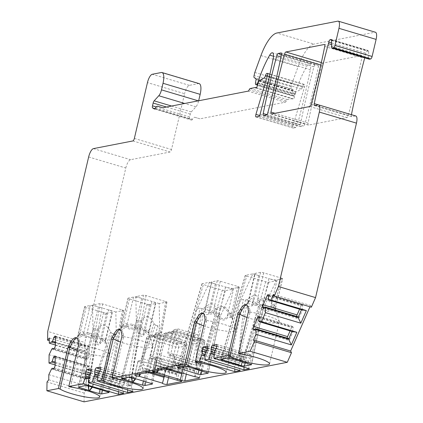 <?xml version="1.0" encoding="UTF-8"?>
<svg xmlns="http://www.w3.org/2000/svg" width="423" height="423" viewBox="0 0 423 423"><rect width="100%" height="100%" fill="white"/><g stroke="black" fill="none" stroke-linecap="round" stroke-linejoin="round"><path stroke-width="0.32" stroke-dasharray="2.12 1.59" d="M246.725 276.119L265.66 281.766L268.748 282.241L276.193 280.793L262.979 309.208L263.466 307.436L263.233 305.982L262.535 305.284L260.341 304.613L259.452 302.968C258.902 294.35 254.9 293.155 247.439 299.389L245.425 300.166L243.415 299.569C241.993 299.373 240.745 300.272 239.672 302.26L252.885 273.845L245.266 275.389L246.725 276.119L222.567 358.926M199.006 370.109L222.318 290.199L203.378 284.557L179.22 367.36M232.153 317.52L231.138 314.855C228.156 309.652 225.66 306.992 223.661 306.876C222.033 305.834 218.696 306.754 213.657 309.647C211.749 311.904 210.665 312.01 210.4 309.959C209.522 306.056 207.836 306.003 205.335 309.8L211.897 281.818A6.456 1.058 -166.8 0 0 211.437 282.083A6.456 1.058 -166.8 0 0 214.324 283.696L209.565 282.273L202.094 283.727L203.378 284.557M222.318 290.199L225.401 290.675L232.872 289.226L219.622 317.715L220.108 315.944L219.875 314.49L219.177 313.787L216.978 313.12L216.09 311.471C215.534 302.863 211.537 301.668 204.082 307.891L202.067 308.674L200.053 308.071C198.636 307.881 197.388 308.774 196.314 310.762L209.565 282.273M100.092 389.477L114.469 334.17L116.341 337.237L115.839 311.994L123.585 310.429L102.704 303.968L100.129 303.571L92.531 305.046L93.034 330.289L93.123 329.464L94.805 328.306L79.614 386.738M143.434 381.044L157.795 325.805L159.667 328.872L159.164 303.566L166.932 301.996L146.046 295.534L143.476 295.138L135.857 296.618L136.359 321.924L136.449 321.099L138.131 319.941L122.956 378.305M140.616 298.035A6.456 1.058 -166.8 0 0 133.52 297.073L128.18 298.109A2.422 0.397 -166.8 0 0 128.005 298.21A2.422 0.397 -166.8 0 0 129.475 298.934L146.955 304.148A2.422 0.397 -166.8 0 0 147.865 304.386C148.061 306.479 148.621 306.569 149.541 304.645A2.422 0.397 -166.8 0 0 150.028 304.629L155.373 303.587A6.456 1.058 -166.8 0 0 155.833 303.323A6.456 1.058 -166.8 0 0 152.946 301.71L135.857 296.618M149.541 304.645L147.865 304.386M159.164 303.566L152.946 301.71M174.382 329.575L177.946 328.883L197.61 334.746L194.051 335.439L174.382 329.575L170.517 332.991L175.794 331.965L199.661 339.082L194.384 340.108L170.517 332.991M105.496 341.604L101.843 338.537L97.137 335.344L91.643 335.497C87.334 337.321 84.653 336.65 83.617 333.483C82.739 330.331 80.862 331.077 77.991 335.725L84.833 306.548L90.178 305.506A6.456 1.058 13.2 0 1 97.597 306.559L92.531 305.046M84.833 306.548A2.422 0.397 -166.8 0 0 84.663 306.643A2.422 0.397 -166.8 0 0 86.128 307.373L103.609 312.581A2.422 0.397 -166.8 0 0 104.518 312.819C104.719 314.913 105.279 315.003 106.199 313.078L104.518 312.819M106.199 313.078A2.422 0.397 -166.8 0 0 106.686 313.062L112.026 312.021A6.456 1.058 13.2 0 0 112.492 311.756L105.517 341.472M115.839 311.994L109.319 310.054A6.456 1.058 13.2 0 1 112.492 311.756M179.801 338.21L160.132 332.346L156.573 333.038L176.238 338.902L179.801 338.21L181.848 342.545L157.98 335.428L152.703 336.454L176.571 343.571L181.848 342.545M276.193 280.793L269.673 278.847A6.456 1.058 13.2 0 0 277.091 279.899L282.437 278.863A2.422 0.397 -166.8 0 0 282.606 278.762A2.422 0.397 -166.8 0 0 282.612 278.752C282.146 280.586 281.914 280.433 281.914 278.302L282.612 278.752L275.59 308.039A2.422 1.972 166.4 0 0 275.421 309.261A2.422 1.972 166.4 0 0 275.473 309.435C275.796 311.249 275.087 310.498 273.348 307.193C271.894 303.603 269.726 301.065 266.85 299.584C263.751 299.283 260.848 300.309 258.141 302.656C255.206 304.581 253.351 304.565 252.563 302.604L249.591 300.705L248.264 302.334C245.922 306.056 247.228 307.177 252.171 305.697L257.057 305.332L261.06 308.346C264.819 312.423 268.14 312.682 271.027 309.118L275.246 308.616L275.473 309.435M281.914 278.302A2.422 0.397 -166.8 0 0 281.142 278.038L263.661 272.824A2.422 0.397 -166.8 0 0 260.584 272.349L255.243 273.385A6.456 1.058 13.2 0 0 254.783 273.649L247.809 303.365L248.682 301.366A2.422 1.607 -144.8 0 1 248.475 302.107A2.422 1.607 -144.8 0 1 248.264 302.334M252.885 273.845L257.951 275.357A6.456 1.058 13.2 0 1 254.783 273.649M275.495 309.086L274.485 306.421C271.37 301.102 268.88 298.442 267.003 298.442C265.226 297.427 261.89 298.347 257.004 301.208C255.095 303.46 254.012 303.566 253.742 301.525C252.88 297.633 251.193 297.581 248.682 301.366L255.243 273.385M247.751 303.587L251.96 304.306A2.422 0.904 73.6 0 1 252.171 305.697M257.951 275.357L269.673 278.847M232.872 289.226L226.654 287.37A6.456 1.058 -166.8 0 0 233.75 288.338L239.09 287.296A2.422 0.397 -166.8 0 0 239.265 287.196A2.422 0.397 -166.8 0 0 239.265 287.185L238.572 286.736A2.422 0.397 -166.8 0 0 237.8 286.471L220.32 281.258A2.422 0.397 -166.8 0 0 217.242 280.782L211.897 281.818M238.572 286.736C238.572 288.867 238.805 289.02 239.265 287.185L232.248 316.473A2.422 1.972 166.4 0 0 232.079 317.694A2.422 1.972 166.4 0 0 232.132 317.869C232.449 319.677 231.741 318.931 230.006 315.627C228.547 312.037 226.379 309.499 223.508 308.018C220.404 307.717 217.501 308.742 214.794 311.09C211.865 313.02 210.004 312.999 209.221 311.037L206.244 309.139L204.922 310.768C202.58 314.49 203.881 315.611 208.83 314.13L213.715 313.771L217.718 316.779C221.472 320.856 224.793 321.115 227.68 317.551L231.904 317.049L232.132 317.869M204.409 312.021L208.613 312.74L214.107 312.581L218.813 315.78C221.784 319.661 224.576 319.841 227.188 316.314C229.715 312.502 231.402 312.56 232.248 316.473L239.09 287.296M226.654 287.37L214.324 283.696M201.322 314.3L205.129 310.54A2.422 1.607 -144.8 0 0 205.335 309.8L204.457 311.799L211.437 282.083M321.644 65.332A322.913 108.854 106.6 0 0 308.087 123.141A2.422 0.814 106.6 0 0 308.33 125.076A2.422 0.814 106.6 0 0 308.478 125.081L346.939 117.594A2.422 0.814 -73.4 0 0 348.319 115.315A322.913 108.854 -73.4 0 0 361.877 57.502A2.422 0.814 -73.4 0 0 361.633 55.572A2.422 0.814 -73.4 0 0 361.485 55.566L323.029 63.048A2.422 0.814 -73.4 0 0 321.644 65.332L320.793 65.079M281.39 54.863L318.535 65.935A2.422 0.814 -73.4 0 0 318.286 64.005A2.422 0.814 -73.4 0 0 318.144 64L315.309 64.55A2.422 0.814 -73.4 0 0 313.929 66.834A322.913 108.854 -73.4 0 0 300.367 124.648A2.422 0.814 -73.4 0 0 300.616 126.577A2.422 0.814 -73.4 0 0 300.758 126.583L303.592 126.033L266.448 114.956M259.204 80.862L296.349 91.934L301.361 88.973A2.422 0.814 -73.4 0 0 302.461 87.143L302.704 86.408A2.422 0.814 -73.4 0 1 303.973 84.515L304.285 84.457A2.422 0.814 -73.4 0 1 304.433 84.463A2.422 0.814 -73.4 0 1 304.523 87.016L293.06 125.478A2.422 0.814 -73.4 0 0 293.15 128.032A2.422 0.814 -73.4 0 0 293.292 128.037L295.873 127.535A2.422 0.814 -73.4 0 0 297.258 125.25A322.913 108.854 -73.4 0 0 310.355 69.716A7.265 2.448 -73.4 0 0 309.631 63.873A7.265 2.448 -73.4 0 0 306.849 66.215A56.508 19.051 -73.4 0 0 295.534 91.992L294.99 93.647A2.422 0.814 106.6 0 1 293.726 95.54L293.054 95.667A2.422 0.814 106.6 0 1 292.912 95.661A2.422 0.814 106.6 0 1 292.631 93.917L293.187 90.644A1.211 0.407 -73.4 0 0 293.076 89.782L291.357 88.745A2.422 0.814 106.6 0 1 291.225 86.625L291.955 83.527L298.093 66.66A32.291 10.887 -73.4 0 1 314.04 44.077L276.891 33.005M337.813 21.15L374.958 32.227L314.04 44.077M374.958 32.227A8.074 2.723 106.6 0 1 375.444 32.243M331.505 46.424L368.655 57.502A4.034 1.359 -73.4 0 0 369.242 59.183M368.655 57.502L368.734 51.564A2.422 0.814 -73.4 0 0 368.385 50.559A2.422 0.814 -73.4 0 0 368.237 50.554L367.365 50.723A2.422 0.814 -73.4 0 0 365.927 53.224L365.562 54.773A322.913 108.854 -73.4 0 0 364.737 57.84M351.434 114.681A322.913 108.854 -73.4 0 0 351.428 114.707A2.422 0.814 -73.4 0 0 351.677 116.642A2.422 0.814 -73.4 0 0 351.82 116.648L355.315 115.965A8.074 2.723 106.6 0 1 355.806 115.981M311.36 307.188L310.53 305.501L309.974 306.775M84.04 401.85L84.161 393.052L85.901 390.868L86.493 349.097L84.748 351.286L84.875 342.487L47.73 331.415M88.65 156.954L125.795 168.026L84.875 342.487M125.795 168.026A8.074 2.723 106.6 0 1 130.58 159.698L170.067 152.016A2.422 0.814 -73.4 0 0 171.5 149.515L184.597 93.689L147.453 82.612M199.17 83.622A12.108 4.082 -73.4 0 0 198.44 83.595L189.382 85.356A8.074 2.723 -73.4 0 0 184.597 93.689M154.469 109.023L191.482 120.058L189.768 119.022A2.422 0.814 -73.4 0 1 189.636 116.901L190.287 114.12A2.422 0.814 -73.4 0 1 191.296 111.915L195.934 106.818A6.456 2.178 -73.4 0 0 198.62 100.928L198.662 100.769M191.482 120.058A2.422 0.814 -73.4 0 0 191.545 120.084A2.422 0.814 -73.4 0 0 192.46 119.328A6.456 2.178 106.6 0 1 194.892 117.303L199.968 118.815L285.245 102.223A2.422 0.814 -73.4 0 0 286.292 100.907A2.422 0.814 106.6 0 1 287.333 99.595L292.663 98.559A2.422 0.814 -73.4 0 0 292.98 99.056A2.422 0.814 -73.4 0 0 294.561 96.56L295.074 94.366A2.422 0.814 -73.4 0 1 296.349 91.934M318.535 65.935A322.913 108.854 106.6 0 1 304.972 123.749A2.422 0.814 106.6 0 1 303.592 126.033M194.892 117.303L199.968 118.815M256.37 87.735L292.663 98.559M254.805 72.449L291.955 83.527M331.532 44.627L365.562 54.773M273.385 294.424L310.53 305.501M291.986 331.452L293.002 331.759L289.639 339.463L288.618 339.156M288.84 338.649L289.639 339.463M293.002 331.759L292.668 331.082L293.16 327.45L292.742 326.604A2.02 0.682 -73.4 0 0 292.557 326.419A2.02 0.682 -73.4 0 0 291.563 327.513L290.088 330.886M287.164 338.146A2.02 0.682 -73.4 0 0 287.238 339.209L287.656 340.055L289.306 338.786M253.784 329.956L287.656 340.055M259.294 317.35L293.16 327.45M258.802 320.983L292.668 331.082M301.467 309.742L302.487 310.043L299.124 317.747L298.104 317.446M298.326 316.938L299.124 317.747M302.487 310.043L302.154 309.372L302.646 305.739L302.228 304.893A2.02 0.682 -73.4 0 0 302.038 304.708A2.02 0.682 -73.4 0 0 301.049 305.797L299.574 309.176M296.645 316.436A2.02 0.682 -73.4 0 0 296.724 317.499L297.136 318.345L298.791 317.076M263.27 308.245L297.136 318.345M268.774 295.64L302.646 305.739M268.288 299.273L302.154 309.372M134.884 374.91L138.162 360.951A2.422 0.397 -166.8 0 0 137.988 361.052A2.422 0.397 -166.8 0 0 139.548 361.802A2.422 0.397 -166.8 0 0 142.223 362.278L145.068 362.278L166.271 368.602L165.684 369.268A2.422 0.397 -166.8 0 0 165.663 369.3A2.422 0.397 -166.8 0 0 167.524 370.141A2.422 0.397 -166.8 0 0 170.21 370.506L171.928 370.173L174.017 367.545L178.744 347.383A2.422 0.397 13.2 0 1 175.672 346.908L147.992 338.654A2.422 0.397 13.2 0 1 146.527 337.929A2.422 0.397 13.2 0 1 146.696 337.829L154.712 336.269A2.422 0.397 13.2 0 1 157.79 336.75L185.47 344.999A2.422 0.397 13.2 0 1 186.934 345.728A2.422 0.397 13.2 0 1 186.76 345.824L178.744 347.383A2.422 2.247 -101 0 0 177.105 344.407L149.43 336.158L157.446 334.598A2.422 2.247 79 0 0 154.712 336.269L149.985 356.43L150.985 358.455L152.703 358.122A2.422 0.397 -166.8 0 1 155.389 358.487A2.422 0.397 -166.8 0 1 157.25 359.328L153.977 373.282M138.162 360.951L139.881 360.618L141.969 357.99A2.422 0.397 -166.8 0 0 141.8 358.091A2.422 0.397 -166.8 0 0 143.265 358.815L170.94 367.069A2.422 0.814 106.6 0 1 169.507 369.565L166.271 368.602L164.304 376.512M147.638 372.425L142.213 370.812L142.593 369.67L142.244 367.524L164.711 374.223M139.881 360.618A4.843 0.793 -166.8 0 0 141.827 361.316L145.068 362.278L142.889 364.785L142.244 367.524M142.213 370.812L140.632 373.789M181.541 381.372L184.751 367.677L182.757 367.973L182.033 365.985A2.422 0.397 -166.8 0 0 182.207 365.884A2.422 0.397 -166.8 0 0 180.737 365.16A2.422 0.814 -73.4 0 0 180.938 367.307L150.985 358.455A4.843 0.793 -166.8 0 1 153.406 359.064A2.422 0.814 -73.4 0 1 153.258 359.058A2.422 0.814 -73.4 0 1 153.063 356.906A2.422 0.397 -166.8 0 0 149.985 356.43M160.132 332.346L157.98 335.428M176.238 338.902L176.571 343.571M156.573 333.038L152.703 336.454M194.051 335.439L194.384 340.108M197.61 334.746L199.661 339.082M177.946 328.883L175.794 331.965M152.698 371.442L155.971 357.488L157.694 357.149L159.783 354.522A2.422 0.397 -166.8 0 0 159.608 354.622A2.422 0.397 -166.8 0 0 161.078 355.346L165.805 335.19A2.422 0.397 13.2 0 1 164.341 334.461A2.422 2.422 0 0 1 166.234 332.637L174.25 331.077A2.422 2.247 79 0 1 175.259 331.13A2.422 0.814 106.6 0 1 175.402 331.135L203.082 339.389A2.422 0.814 106.6 0 1 203.278 341.535A2.422 0.397 13.2 0 1 204.748 342.26A2.422 2.422 0 0 0 203.082 339.389A2.422 0.814 106.6 0 0 202.934 339.383A2.422 2.247 -101 0 1 204.573 342.36L196.558 343.92A2.422 2.247 -101 0 0 194.918 340.943A2.422 0.814 -73.4 0 0 193.485 343.439L165.805 335.19A2.422 0.814 -73.4 0 1 167.244 332.69L175.259 331.13L202.934 339.383L194.918 340.943L167.244 332.69A2.422 2.247 79 0 0 164.51 334.366L172.526 332.806L167.799 352.967L168.798 354.992L170.517 354.654A2.422 0.397 -166.8 0 1 173.203 355.024A2.422 0.397 -166.8 0 1 175.059 355.859L171.786 369.818M199.355 377.903L202.564 364.208L200.565 364.51L199.846 362.522A2.422 0.397 -166.8 0 0 200.021 362.421A2.422 0.397 -166.8 0 0 198.551 361.697L203.278 341.535L175.603 333.282A2.422 0.397 13.2 0 0 172.526 332.806A2.422 2.247 79 0 1 174.25 331.077A2.422 2.422 0 0 1 175.402 331.135A2.422 0.814 106.6 0 1 175.603 333.282L170.876 353.443A2.422 0.814 -73.4 0 0 171.072 355.59L168.798 354.992A4.843 0.793 -166.8 0 1 171.22 355.595L174.456 356.563L175.043 355.891A2.422 0.397 -166.8 0 0 175.059 355.859M157.694 357.149A4.843 0.793 -166.8 0 0 159.64 357.847A2.422 0.814 106.6 0 0 161.078 355.346L188.753 363.6L193.485 343.439A2.422 0.397 13.2 0 0 196.558 343.92L191.831 364.081L189.742 366.704L188.018 367.042A2.422 0.397 -166.8 0 1 185.337 366.672A2.422 0.397 -166.8 0 1 183.476 365.837L180.203 379.791M167.799 352.967A2.422 0.397 -166.8 0 1 170.876 353.443L198.551 361.697A2.422 0.814 -73.4 0 0 198.752 363.843A2.422 0.814 -73.4 0 0 198.895 363.849L174.456 356.563L174.197 358.693L196.663 365.387L195.659 362.881L198.498 362.886A2.422 0.397 -166.8 0 1 201.174 363.357A2.422 0.397 -166.8 0 1 202.739 364.113L199.466 378.067M155.971 357.488A2.422 0.397 -166.8 0 0 155.801 357.583A2.422 0.397 -166.8 0 0 157.361 358.339A2.422 0.397 -166.8 0 0 160.037 358.81L162.876 358.815L184.079 365.134L183.492 365.805A2.422 0.397 -166.8 0 0 183.476 365.837M171.738 369.702L174.197 358.693M194.844 376.84L194.591 370.596L196.018 368.132L196.663 365.387M191.831 364.081A2.422 0.397 -166.8 0 1 188.753 363.6A2.422 0.814 106.6 0 1 187.32 366.101L184.079 365.134L182.112 373.044M159.64 357.847L162.876 358.815L160.703 361.316L160.058 364.06L160.333 366.524L158.445 370.326M258.675 275.669L251.96 304.306L257.448 304.148L262.154 307.347C265.126 311.228 267.918 311.407 270.53 307.881A2.422 1.607 35.2 0 0 271.027 309.118M247.439 299.389C244.637 319.693 238.91 340.536 240.412 360.951L240.322 361.073C239.481 360.449 239.111 357.498 239.212 352.227L240.312 337.231C241.099 329.559 242.612 317.742 245.425 300.166M240.407 360.956L240.893 361.242C241.803 361.279 243.278 358.91 245.319 354.136L250.236 340.33C252.531 333.43 255.899 321.528 260.341 304.613M240.867 361.089C250.4 343.962 253.747 322.411 259.452 302.968M268.869 278.704L262.154 307.347A2.422 0.497 137.7 0 1 261.06 308.346M277.091 279.899L270.53 307.881C273.047 304.063 274.733 304.116 275.59 308.039L282.437 278.863M281.142 278.038L274.485 306.421A2.422 0.28 -27.8 0 0 273.348 307.193M263.661 272.824L257.004 301.208A2.422 0.851 -122.7 0 0 258.141 302.656M260.584 272.349L253.742 301.525A2.422 1.972 -13.6 0 1 252.563 302.604M248.259 312.375L249.914 312.867L250.099 311.291L249.549 308.467L247.101 304.994L246.493 304.909M249.93 312.068A20.991 3.432 13.2 0 1 279.317 321.729A20.991 3.432 13.2 0 1 279.339 322.072A20.991 3.432 13.2 0 1 267.939 322.495A20.991 3.432 13.2 0 1 247.064 317.451M249.914 312.867L240.275 353.961M90.178 305.506L83.617 333.483A2.422 2.062 -19.1 0 1 82.575 334.572L79.778 333.752L76.854 338.093M74.85 338.913L79.778 333.752L77.562 336.893L77.991 335.725A2.422 1.465 -147.6 0 1 77.853 336.37A2.422 1.465 -147.6 0 1 77.562 336.655M77.266 338.564L80.058 337.311C82.919 334.931 85.927 333.884 89.079 334.175C91.902 335.666 93.964 338.226 95.27 341.847C96.973 345.168 98.707 345.718 100.473 343.487C102.625 339.087 104.243 338.379 105.338 341.361L105.496 341.895L105.533 341.419M77.541 337.009L79.471 335.756A2.422 0.851 57.3 0 1 80.058 337.311M86.128 307.373L79.471 335.756C84.51 332.864 87.841 331.944 89.47 332.991C91.463 333.097 93.954 335.756 96.952 340.97A2.422 0.28 152.2 0 1 95.27 341.847M103.609 312.581L96.952 340.97C97.628 343.962 98.591 344.385 99.839 342.239A2.422 1.465 32.4 0 0 100.473 343.487M106.686 313.062L99.839 342.239C102.694 337.628 104.571 336.882 105.464 339.997A2.422 2.062 160.9 0 0 105.338 341.361C106.136 344.206 104.719 343.576 101.081 339.473L96.983 336.481L92.193 336.824C87.122 338.331 83.918 337.58 82.575 334.572M109.319 310.054L108.558 309.9L101.843 338.537A2.422 0.497 -42.3 0 0 101.081 339.473M112.026 312.021L105.464 339.997L105.533 341.477M108.558 309.9L97.597 306.559M88.058 385.892L97.179 329.015L94.805 328.306M97.179 329.015L98.612 328.348C102.482 322.812 106.485 324.007 110.62 331.928L112.095 333.461L92.463 387.204M114.469 334.17L112.095 333.461M110.62 331.928L91.976 387.056M88.502 386.019L98.612 328.348M98.363 306.86L91.643 335.497A2.422 0.904 -106.4 0 0 92.193 336.824M78.445 345.417L80.095 345.908L80.285 344.333L79.736 341.509L78.921 339.331L76.679 337.951M80.116 345.11A20.991 3.432 13.2 0 1 109.504 354.77A20.991 3.432 13.2 0 1 109.525 355.114A20.991 3.432 13.2 0 1 98.125 355.542A20.991 3.432 13.2 0 1 77.25 350.493M80.095 345.908L70.461 387.003M148.838 333.171L145.184 330.104L140.478 326.91L134.99 327.064C130.675 328.888 128 328.216 126.958 325.049C126.08 321.898 124.203 322.643 121.332 327.291A2.422 1.465 -147.6 0 1 121.195 327.936A2.422 1.465 -147.6 0 1 120.904 328.222L120.201 329.654M133.52 297.073L126.958 325.049A2.422 2.062 -19.1 0 1 125.917 326.138L123.119 325.313L120.904 328.222M120.608 330.13L123.405 328.877C126.26 326.498 129.269 325.451 132.425 325.742C135.244 327.233 137.306 329.787 138.612 333.409C140.314 336.734 142.049 337.284 143.82 335.053C145.967 330.654 147.59 329.945 148.679 332.927L152.851 346.337A20.991 3.432 13.2 0 1 152.867 346.68A20.991 3.432 13.2 0 1 141.467 347.103A20.991 3.432 13.2 0 1 120.597 342.059M120.883 328.576L122.813 327.323A2.422 0.851 57.3 0 1 123.405 328.877M128.18 298.109L120.92 328.422M129.475 298.934L122.813 327.323C127.852 324.43 131.183 323.51 132.817 324.557C134.805 324.663 137.301 327.323 140.293 332.531A2.422 0.28 152.2 0 1 138.612 333.409M146.955 304.148L140.293 332.531C140.97 335.529 141.932 335.952 143.186 333.805A2.422 1.465 32.4 0 0 143.82 335.053M150.028 304.629L143.186 333.805C146.041 329.194 147.913 328.444 148.811 331.563A2.422 2.062 160.9 0 0 148.679 332.927C149.478 335.772 148.061 335.143 144.423 331.04L140.325 328.047L135.534 328.391C130.469 329.898 127.265 329.147 125.917 326.138M141.689 298.506L134.99 327.064A2.422 0.904 -106.4 0 0 135.534 328.391M121.787 336.983L123.442 337.475L123.627 335.899L123.077 333.075L122.268 330.897L120.026 329.517M123.458 336.676A20.991 3.432 13.2 0 1 152.851 346.337M123.442 337.475L113.803 378.569M151.883 301.546L145.184 330.104A2.422 0.497 -42.3 0 0 144.423 331.04M155.373 303.587L148.811 331.563L148.875 333.044L155.833 303.323M131.4 377.453L140.505 320.65L138.131 319.941M140.505 320.65L141.938 319.989C145.808 314.458 149.811 315.653 153.946 323.563L155.421 325.097L135.804 378.765M157.795 325.805L155.421 325.097M153.946 323.563L135.318 378.622M131.849 377.586L141.938 319.989M204.082 307.891C201.285 328.174 195.569 348.996 197.065 369.385L197.546 369.676C198.456 369.713 199.931 367.344 201.972 362.574L206.889 348.785C209.179 341.89 212.542 330.003 216.978 313.12M202.067 308.674C199.265 326.223 197.753 338.03 196.965 345.686L195.865 360.671C195.764 365.937 196.135 368.882 196.981 369.506L197.065 369.385M197.52 369.522C207.048 352.417 210.395 330.892 216.09 311.471M225.512 287.217L218.813 315.78A2.422 0.497 137.7 0 1 217.718 316.779M233.75 288.338L227.188 316.314A2.422 1.607 35.2 0 0 227.68 317.551M217.242 280.782L210.4 309.959A2.422 1.972 -13.6 0 1 209.221 311.037M204.478 311.74L205.129 310.54A2.422 1.607 -144.8 0 1 204.922 310.768M215.312 284.177L208.613 312.74A2.422 0.904 73.6 0 1 208.83 314.13M204.589 316.42L206.207 316.901L203.759 313.427L203.151 313.343M206.207 316.901L206.588 320.502A20.991 3.432 13.2 0 1 235.976 330.162A20.991 3.432 13.2 0 1 235.992 330.506A20.991 3.432 13.2 0 1 224.592 330.929A20.991 3.432 13.2 0 1 203.722 325.884M237.8 286.471L231.138 314.855A2.422 0.28 -27.8 0 0 230.006 315.627M220.32 281.258L213.657 309.647A2.422 0.851 -122.7 0 0 214.794 311.09M196.928 362.395L206.588 320.502M184.751 367.677A2.422 0.397 -166.8 0 0 184.925 367.576A2.422 0.397 -166.8 0 0 183.36 366.826A2.422 0.397 -166.8 0 0 180.69 366.35L177.845 366.35L156.642 360.026L157.229 359.36A2.422 0.397 -166.8 0 0 157.25 359.328M177.031 380.309L176.698 374.878L177.533 372.372L155.458 365.789L156.642 360.026L153.406 359.064M177.533 372.372L178.205 371.595L178.85 368.856L177.845 366.35L181.086 367.312A4.843 0.793 -166.8 0 1 183.032 368.01M176.777 374.059L154.987 367.566L153.924 373.171M155.458 365.789L154.987 367.566M240.169 370.606L237.948 364.235L234.686 364.869L234.77 368.999M205.097 354.442L238.969 364.536L235.701 365.171L205.007 356.023M205.113 354.395L236.066 363.621L235.701 365.171M238.969 364.536L239.333 362.987L241.01 360.068L241.464 358.133A2.02 0.682 -73.4 0 0 241.295 356.34A2.02 0.682 -73.4 0 0 241.173 356.34L237.314 357.091A2.02 0.682 -73.4 0 0 236.119 359.175L235.664 361.11L236.066 363.621M205.848 352.222L235.664 361.11M207.138 349.974L241.01 360.068M205.462 352.888L239.333 362.987M214.212 354.231L243.886 363.077L243.976 367.206M249.374 368.814L247.154 362.442L243.886 363.077L244.906 363.383L248.169 362.749L248.534 361.194L250.21 358.281L250.665 356.34A2.02 0.682 -73.4 0 0 250.501 354.553A2.02 0.682 -73.4 0 0 250.379 354.548L246.519 355.299A2.02 0.682 -73.4 0 0 245.319 357.382L244.864 359.317L245.271 361.829L244.906 363.383M214.302 352.65L248.169 362.749M214.313 352.602L245.271 361.829M215.048 350.429L244.864 359.317M216.343 348.182L250.21 358.281M214.667 351.101L248.534 361.194M84.161 393.052L47.016 381.98M84.748 351.286L49.306 340.716M48.756 379.791L85.901 390.868M55.402 344.988L84.669 353.718L84.505 365.282L84.669 353.718M49.343 338.019L86.493 349.097M48.83 374.646L84.225 385.2L84.389 373.636L55.117 364.912M49.11 354.728L84.505 365.282M51.749 349.197L85.62 359.296L85.721 352.227L55.424 343.196M55.439 342.117L86.414 351.349L85.721 352.227M85.62 359.296L86.313 358.418L87.503 359.138L88.37 358.043A2.02 0.682 -73.4 0 0 89.264 355.341L89.38 346.987A2.02 0.682 -73.4 0 0 89.089 346.146A2.02 0.682 -73.4 0 0 88.534 346.474L87.667 347.569L86.414 351.349M55.498 337.977L87.667 347.569M53.631 349.038L87.503 359.138M53.869 348.742L86.313 358.418M55.143 363.114L84.42 371.843L84.389 373.636M84.225 385.2L84.42 371.843L85.441 372.145L85.34 379.214L86.033 378.342L87.223 379.056L88.09 377.961A2.02 0.682 -73.4 0 0 88.983 375.259L89.1 366.91A2.02 0.682 -73.4 0 0 88.809 366.069A2.02 0.682 -73.4 0 0 88.254 366.397L87.387 367.492L86.133 371.272L85.441 372.145M51.469 369.115L85.34 379.214M55.159 362.035L86.133 371.272M55.217 357.9L87.387 367.492M53.351 368.962L87.223 379.056M53.589 368.666L86.033 378.342M88.629 378.67L118.308 387.516L118.398 391.64M123.796 393.253L121.57 386.881L118.308 387.516L119.328 387.817L122.591 387.182L122.956 385.633L124.632 382.715L125.086 380.779A2.02 0.682 -73.4 0 0 124.922 378.987A2.02 0.682 -73.4 0 0 124.796 378.982L120.941 379.732A2.02 0.682 -73.4 0 0 119.741 381.816L119.286 383.756L119.688 386.268L119.328 387.817M88.724 377.083L122.591 387.182M88.735 377.041L119.688 386.268M89.47 374.868L119.286 383.756M90.765 372.621L124.632 382.715M89.089 375.534L122.956 385.633M97.835 376.877L127.508 385.723L127.598 389.853M132.996 391.46L130.776 385.089L127.508 385.723L128.529 386.03L131.796 385.39L132.161 383.841L133.832 380.927L134.287 378.987A2.02 0.682 -73.4 0 0 134.123 377.2A2.02 0.682 -73.4 0 0 134.001 377.194L130.141 377.945A2.02 0.682 -73.4 0 0 128.946 380.028L128.492 381.964L128.893 384.475L128.529 386.03M97.925 375.296L131.796 385.39M97.935 375.249L128.893 384.475M98.675 373.075L128.492 381.964M99.965 370.828L133.832 380.927M98.289 373.742L132.161 383.841M242.347 361.676L265.66 281.766M245.44 275.294L220.949 359.238M245.314 362.559L268.748 282.241M202.094 283.727L177.607 367.672M201.972 370.992L225.401 290.675M228.06 357.853L239.672 302.26M262.979 309.208L251.426 364.536M184.719 366.286L196.314 310.762M219.622 317.715L208.079 372.97M122.369 309.832L107.939 391.814M88.275 385.95L102.704 303.968M85.7 385.554L100.129 303.571M123.437 310.519L109.049 392.274M165.71 301.393L151.286 383.381M131.616 377.517L146.046 295.534M129.047 377.12L143.476 295.138M166.784 302.085L152.396 383.835M93.034 330.289L78.292 386.997M102.567 390.212L116.341 337.237M136.359 321.924L121.634 378.564M145.914 381.779L159.667 328.872M323.029 63.048L321.348 62.551M361.485 55.566L324.61 44.574M281.269 53.007L318.144 64M281.454 54.456L315.309 64.55M304.972 123.749L267.828 112.671M313.929 66.834L280.957 57.005M266.876 114.659L300.367 124.648M263.614 115.505L300.758 126.583M309.789 106.522L346.939 117.594M308.478 125.081L271.333 114.004M308.087 123.141L275.024 113.285M311.175 104.238L348.319 115.315M324.732 46.43L361.877 57.502M93.435 148.621L130.58 159.698M132.917 140.938L170.067 152.016M134.355 138.437L171.5 149.515M189.382 85.356L152.238 74.279M198.44 83.595L161.29 72.518M198.62 100.928L198.308 100.838M195.934 106.818L184.724 103.476M191.296 111.915L171.579 106.036M190.287 114.12L166.488 107.024M189.636 116.901L156.251 106.95M189.768 119.022L155.024 108.663M155.31 108.251L192.46 119.328M285.245 102.223L248.1 91.146M286.292 100.907L249.142 89.835M250.189 88.518L287.333 99.595M257.417 85.483L294.561 96.56M301.361 88.973L264.216 77.895M302.461 87.143L265.316 76.071M302.704 86.408L265.559 75.336M303.973 84.515L266.823 73.443M304.285 84.457L267.14 73.38M304.523 87.016L269.388 76.542M259.6 115.5L293.06 125.478M256.148 116.96L293.292 128.037M258.728 116.457L295.873 127.535M260.108 114.178L297.258 125.25M273.21 58.644L310.355 69.716M291.225 86.625L254.08 75.553M291.357 88.745L254.212 77.668M255.931 78.71L293.076 89.782M256.037 79.566L293.187 90.644M292.631 93.917L255.487 82.845M293.054 95.667L257.512 85.071M293.726 95.54L257.586 84.764M294.99 93.647L258.115 82.654M258.939 81.084L295.534 91.992M273.522 56.28L306.849 66.215M260.949 55.582L298.093 66.66M331.59 40.492L368.734 51.564M331.362 39.561L368.237 50.554M331.558 42.977L365.927 53.224M331.563 40.048L367.365 50.723M351.428 114.707L318.429 104.872M314.675 105.57L351.82 116.648M318.17 104.893L355.315 115.965M254.461 329.438L287.238 339.209M259.22 317.869L291.563 327.513M258.876 316.504L292.742 326.604M263.947 307.727L296.724 317.499M268.705 296.158L301.049 305.797M268.362 294.794L302.228 304.893M162.406 383.227L165.684 369.268M164.309 376.486L153.882 373.377M149.488 372.071L142.519 369.993M164.383 376.169L153.56 372.943M151.159 372.229L142.593 369.67M139.474 374.017L142.223 362.278M149.43 372.076L152.703 358.122M141.969 357.99L146.696 337.829A2.422 2.247 79 0 1 148.42 336.105L156.436 334.545A2.422 2.422 0 0 1 157.594 334.604A2.422 0.814 106.6 0 1 157.79 336.75L153.063 356.906L180.737 365.16L185.47 344.999A2.422 0.814 106.6 0 0 185.269 342.852A2.422 0.814 106.6 0 0 185.121 342.847L177.105 344.407A2.422 0.814 -73.4 0 0 175.672 346.908L170.94 367.069A2.422 0.397 -166.8 0 0 174.017 367.545M141.827 361.316A2.422 0.814 106.6 0 0 143.265 358.815L147.992 338.654A2.422 0.814 -73.4 0 1 149.43 336.158A2.422 2.247 79 0 0 148.42 336.105A2.422 2.422 0 0 0 146.527 337.929L141.536 358.741M182.202 366.915L186.934 345.728A2.422 2.422 0 0 0 185.269 342.852L157.594 334.604A2.422 0.814 106.6 0 0 157.446 334.598L185.121 342.847A2.422 2.247 -101 0 1 186.76 345.824L182.033 365.985M159.349 355.272L164.341 334.461A2.422 0.397 13.2 0 1 164.51 334.366L159.783 354.522M200.016 363.452L204.748 342.26A2.422 0.397 13.2 0 1 204.573 342.36L199.846 362.522M167.244 368.613L170.517 354.654M186.316 374.297L188.018 367.042M200.565 364.51L171.072 355.59A2.422 0.814 -73.4 0 0 171.22 355.595M200.846 364.547A4.843 0.793 -166.8 0 0 198.895 363.849M187.32 366.101A4.843 0.793 -166.8 0 0 189.742 366.704M171.786 369.781L175.043 355.891M194.591 370.596L172.801 364.097M194.511 371.415L172.632 364.89M195.225 376.84L198.498 362.886M173.557 361.432L196.018 368.132M195.347 368.904L173.271 362.326M194.665 370.278L172.875 363.78M160.703 361.316L183.164 368.015M157.282 370.548L160.037 358.81M165.451 368.962L160.026 367.344M182.117 373.023L171.696 369.914M167.302 368.602L160.333 366.524M182.197 372.7L171.373 369.475M168.973 368.761L160.407 366.207M182.44 371.415L160.37 364.838M160.058 364.06L182.519 370.76M180.219 379.759L183.492 365.805M257.448 304.148L257.057 305.332M231.138 358.334L243.415 299.569M262.35 305.216L250.078 363.976M267.003 298.442L266.85 299.584M248.38 310.778L250.099 311.291M247.936 307.986L249.549 308.467M89.47 332.991L89.079 334.175M97.137 335.344L96.983 336.481M78.567 343.82L80.285 344.333M78.123 341.028L79.736 341.509M132.817 324.557L132.425 325.742M121.464 332.594L123.077 333.075M121.914 335.386L123.627 335.899M140.478 326.91L140.325 328.047M218.992 313.718L206.731 372.414M187.796 366.767L200.053 308.071M214.107 312.581L213.715 313.771M223.661 306.876L223.508 308.018M204.912 320.808L206.567 321.3M205.039 319.212L206.752 319.725M169.507 369.565A4.843 0.793 -166.8 0 0 171.928 370.173M168.507 377.765L170.21 370.506M182.757 367.973L180.938 367.307A2.422 0.814 -73.4 0 0 181.086 367.312M156.383 362.157L178.85 368.856M177.411 380.309L180.69 366.35M176.698 374.878L154.818 368.359M153.972 373.245L157.229 359.36M176.851 373.742L155.061 367.249M155.743 364.901L178.205 371.595M142.889 364.785L165.351 371.484M164.626 374.884L142.556 368.301M206.863 350.45L236.119 359.175M207.55 348.214L237.314 357.091M207.534 346.31L241.173 356.34M207.593 348.034L241.464 358.133M216.068 348.658L245.319 357.382M216.756 346.426L246.519 355.299M216.735 344.518L250.379 354.548M216.798 346.241L250.665 356.34M55.503 336.629L88.534 346.474M55.513 336.888L89.38 346.987M55.397 345.242L89.264 355.341M54.504 347.944L88.37 358.043M55.223 356.547L88.254 366.397M55.233 356.811L89.1 366.91M55.117 365.165L88.983 375.259M54.223 367.867L88.09 377.961M90.49 373.097L119.741 381.816M91.178 370.86L120.941 379.732M91.157 368.951L124.796 378.982M91.22 370.68L125.086 380.779M99.691 371.304L128.946 380.028M100.378 369.068L130.141 377.945M100.362 367.164L134.001 377.194M100.42 368.888L134.287 378.987M257.93 83.294L295.074 94.366M245.277 275.347L220.785 359.291M201.935 283.78L177.443 367.724M123.59 310.392L109.166 392.38M166.937 301.959L152.507 383.947M281.142 52.933L318.286 64.005M300.616 126.577L263.466 115.5M308.33 125.076L271.185 113.999M361.633 55.572L324.489 44.494M154.4 109.012L191.545 120.084M292.98 99.056L255.83 87.979M304.433 84.463L269.916 74.168M293.15 128.032L256 116.954M292.912 95.661L257.507 85.108M309.631 63.873L272.486 52.796M368.385 50.559L331.241 39.482M351.677 116.642L314.532 105.565M292.557 326.419L258.686 316.325M302.038 304.708L268.171 294.614M137.988 361.052L134.715 375.005M155.801 357.583L152.529 371.542M244.668 305.866L249.591 300.705L247.825 303.307M263.381 308.013L251.548 364.684M279.317 321.729L275.521 308.975M279.339 322.072L269.52 363.939M247.101 304.994L245.99 304.666M84.663 306.643L77.573 336.856M93.123 329.464L78.149 387.061M105.427 341.636L109.504 354.77M109.525 355.114L99.701 396.986M77.287 338.04L76.177 337.707M118.197 330.474L123.119 325.313L120.909 328.46L128.005 298.21M152.867 346.68L143.048 388.552M120.634 329.602L119.524 329.274M136.449 321.099L121.496 378.627M220.023 316.515L208.201 373.118M235.976 330.162L232.179 317.409M226.173 372.372L235.992 330.506M202.649 313.099L203.759 313.427M184.925 367.576L181.652 381.535M165.663 369.3L162.39 383.259M241.295 356.34L207.429 346.247M250.501 354.553L216.629 344.454M89.089 346.146L55.223 336.047M88.809 366.069L54.942 355.97M124.922 378.987L91.051 368.893M134.123 377.2L100.256 367.101"/><path stroke-width="0.63" d="M241.168 365.71L220.774 359.333L228.06 357.853L231.138 358.334L251.542 364.705L244.256 366.186L241.168 365.71L242.347 361.676M197.827 374.144L177.427 367.772L184.719 366.286L187.796 366.767L208.201 373.139L200.914 374.619L197.827 374.144L199.006 370.109M109.049 392.274L88.275 385.95L85.7 385.554L78.144 387.077L89.004 390.418M152.396 383.835L131.616 377.517L129.047 377.12L121.491 378.643L132.346 381.985M109.007 392.507L101.599 393.945L99.035 393.549L89.486 390.704L92.463 387.204M152.354 384.068L144.941 385.512L142.377 385.115L132.827 382.265L135.804 378.765M324.341 44.489L285.879 51.976A2.422 0.814 -73.4 0 0 284.499 54.255A322.913 108.854 106.6 0 0 270.942 112.069A2.422 0.814 106.6 0 0 271.185 113.999A2.422 0.814 106.6 0 0 271.333 114.004L309.789 106.522A2.422 0.814 -73.4 0 0 311.175 104.238A322.913 108.854 -73.4 0 0 324.732 46.43A2.422 0.814 -73.4 0 0 324.489 44.494A2.422 0.814 -73.4 0 0 324.341 44.489L324.61 44.574M281.39 54.863A2.422 0.814 -73.4 0 0 281.142 52.933A2.422 0.814 -73.4 0 0 280.994 52.928L278.165 53.478A2.422 0.814 -73.4 0 0 276.779 55.757A322.913 108.854 -73.4 0 0 263.222 113.57A2.422 0.814 -73.4 0 0 263.466 115.5A2.422 0.814 -73.4 0 0 263.614 115.505L266.448 114.956A2.422 0.814 106.6 0 0 267.828 112.671A322.913 108.854 106.6 0 0 281.39 54.863M370.67 58.961L333.525 47.884A2.422 0.814 -73.4 0 0 334.963 45.383L338.96 28.325A8.074 2.723 -73.4 0 0 338.3 21.166L375.444 32.243A8.074 2.723 106.6 0 1 376.11 39.402L372.108 56.46A2.422 0.814 106.6 0 1 370.67 58.961L369.485 59.188A4.034 1.359 -73.4 0 1 369.242 59.183L332.092 48.106A4.034 1.359 -73.4 0 0 332.335 48.116L369.485 59.188M364.737 57.84A322.913 108.854 -73.4 0 0 351.434 114.681M315.547 297.602L278.403 286.524L319.323 112.069A8.074 2.723 -73.4 0 0 318.656 104.909L355.806 115.981A8.074 2.723 106.6 0 1 356.467 123.141L315.547 297.602L311.36 307.188L274.215 296.116L273.385 294.424L270.937 300.029L268.621 299.949L268.288 299.273L268.774 295.64L268.362 294.794A2.02 0.682 -73.4 0 0 268.171 294.614A2.02 0.682 -73.4 0 0 267.183 295.703L263.201 304.809A2.02 0.682 -73.4 0 0 262.852 307.399L263.27 308.245L264.92 306.976L265.253 307.653L265.433 312.634L261.451 321.744L259.135 321.66L258.802 320.983L259.294 317.35L258.876 316.504A2.02 0.682 -73.4 0 0 258.686 316.325A2.02 0.682 -73.4 0 0 257.697 317.414L253.721 326.519A2.02 0.682 -73.4 0 0 253.372 329.115L253.784 329.956L255.439 328.687L255.772 329.364L255.947 334.344L253.499 339.949L254.329 341.636L250.141 351.227L238.62 353.469L248.259 312.375A2.422 0.814 -73.4 0 0 248.38 310.778L247.936 307.986A14.53 4.896 -73.4 0 0 245.99 304.666A14.53 4.896 -73.4 0 0 240.375 309.456L238.514 312.697A2.422 0.814 -73.4 0 0 237.869 314.395L239.518 314.886L229.879 355.981L228.23 355.489L237.869 314.395M309.974 306.775L290.643 351.027L291.473 352.713L287.286 362.3L250.141 351.227M49.306 340.716L47.603 340.208L49.343 338.019L49.274 343.164L51.849 342.128L52.547 341.25L53.795 337.469L54.667 336.375A2.02 0.682 -73.4 0 1 55.223 336.047A2.02 0.682 -73.4 0 1 55.513 336.888L55.397 345.242A2.02 0.682 -73.4 0 1 54.504 347.944L53.631 349.038L52.447 348.319L51.749 349.197L49.11 354.728L48.989 363.082L51.569 362.051L52.267 361.173L53.515 357.393L54.387 356.298A2.02 0.682 -73.4 0 1 54.942 355.97A2.02 0.682 -73.4 0 1 55.233 356.811L55.117 365.165A2.02 0.682 -73.4 0 1 54.223 367.867L53.351 368.962L52.166 368.243L51.469 369.115L48.83 374.646L48.756 379.791L47.016 381.98L46.89 390.773L84.04 401.85L287.286 362.3M198.662 100.769L200.164 94.355A12.108 4.082 -73.4 0 0 199.17 83.622L162.025 72.544A12.108 4.082 -73.4 0 0 161.29 72.518L152.238 74.279A8.074 2.723 -73.4 0 0 147.453 82.612L134.355 138.437A2.422 0.814 106.6 0 1 132.917 140.938L93.435 148.621A8.074 2.723 -73.4 0 0 88.65 156.954L47.73 331.415L47.603 340.208M162.818 107.738L157.747 106.226L162.818 107.738L248.1 91.146A2.422 0.814 106.6 0 0 249.142 89.835A2.422 0.814 -73.4 0 1 250.189 88.518L255.518 87.482A2.422 0.814 -73.4 0 0 255.83 87.979A2.422 0.814 -73.4 0 0 257.417 85.483L257.93 83.294A2.422 0.814 -73.4 0 1 259.204 80.862L264.216 77.895A2.422 0.814 106.6 0 0 265.316 76.071L265.559 75.336A2.422 0.814 -73.4 0 1 266.823 73.443L267.14 73.38A2.422 0.814 -73.4 0 1 267.288 73.385A2.422 0.814 -73.4 0 1 267.378 75.939L255.91 114.4A2.422 0.814 -73.4 0 0 256 116.954A2.422 0.814 -73.4 0 0 256.148 116.96L258.728 116.457A2.422 0.814 -73.4 0 0 260.108 114.178A322.913 108.854 106.6 0 0 273.21 58.644A7.265 2.448 -73.4 0 0 272.486 52.796A7.265 2.448 -73.4 0 0 269.705 55.143A56.508 19.051 -73.4 0 0 258.39 80.915L258.939 81.084M157.747 106.226A6.456 2.178 -73.4 0 0 155.31 108.251A2.422 0.814 106.6 0 1 154.4 109.012A2.422 0.814 106.6 0 1 154.332 108.981L154.469 109.023M155.024 108.663L152.624 107.944L154.332 108.981M152.624 107.944A2.422 0.814 106.6 0 1 152.486 105.829L153.142 103.048A2.422 0.814 106.6 0 1 154.146 100.838L158.784 95.746A6.456 2.178 -73.4 0 0 161.475 89.856L163.019 83.283A12.108 4.082 -73.4 0 0 162.025 72.544M46.89 390.773L58.416 388.531L68.05 347.436L69.705 347.933L60.066 389.028L58.416 388.531M60.066 389.028A20.991 3.432 13.2 0 0 82.459 396.399A20.991 3.432 13.2 0 0 99.701 396.986A20.991 3.432 13.2 0 0 70.461 387.003L68.806 386.511L78.445 345.417A2.422 0.814 -73.4 0 0 78.567 343.82L78.123 341.028A14.53 4.896 -73.4 0 0 76.177 337.707A14.53 4.896 -73.4 0 0 70.562 342.498L68.7 345.744A2.422 0.814 -73.4 0 0 68.05 347.436M68.806 386.511L83.056 383.74L118.451 394.289L123.796 393.253L88.396 382.699L88.724 377.083L89.089 375.534L90.765 372.621L91.22 370.68A2.02 0.682 -73.4 0 0 91.051 368.893A2.02 0.682 -73.4 0 0 90.929 368.888L87.069 369.639A2.02 0.682 -73.4 0 0 85.874 371.722L85.42 373.657L85.821 376.169L83.056 383.74M88.396 382.699L92.256 381.948L127.656 392.502L132.996 391.46L97.602 380.906L97.925 375.296L98.289 373.742L99.965 370.828L100.42 368.888A2.02 0.682 -73.4 0 0 100.256 367.101A2.02 0.682 -73.4 0 0 100.135 367.095L96.275 367.846A2.02 0.682 -73.4 0 0 95.075 369.929L94.62 371.87L95.027 374.381L92.256 381.948M97.602 380.906L101.758 380.097L111.397 339.003L113.052 339.495L103.413 380.594L101.758 380.097M103.413 380.594A20.991 3.432 13.2 0 0 125.8 387.96A20.991 3.432 13.2 0 0 143.048 388.552A20.991 3.432 13.2 0 0 113.803 378.569L112.148 378.077L121.787 336.983A2.422 0.814 -73.4 0 0 121.914 335.386L121.464 332.594A14.53 4.896 -73.4 0 0 119.524 329.274A14.53 4.896 -73.4 0 0 113.909 334.064L112.042 337.311A2.422 0.814 -73.4 0 0 111.397 339.003M112.148 378.077L184.883 363.923L194.522 322.828A2.422 0.814 106.6 0 1 195.167 321.131L197.033 317.89A14.53 4.896 106.6 0 1 202.649 313.099A14.53 4.896 106.6 0 1 204.589 316.42L205.039 319.212A2.422 0.814 106.6 0 1 204.912 320.808L195.273 361.903L199.434 361.094L234.828 371.648L240.169 370.606L204.774 360.052L205.097 354.442L205.462 352.888L207.138 349.974L207.593 348.034A2.02 0.682 -73.4 0 0 207.429 346.247A2.02 0.682 -73.4 0 0 207.307 346.241L203.447 346.992A2.02 0.682 -73.4 0 0 202.252 349.075L201.797 351.011L202.199 353.522L199.434 361.094M204.774 360.052L208.634 359.301L244.029 369.855L249.374 368.814L213.975 358.26L214.302 352.65L214.667 351.101L216.343 348.182L216.798 346.241A2.02 0.682 -73.4 0 0 216.629 344.454A2.02 0.682 -73.4 0 0 216.507 344.449L212.647 345.2A2.02 0.682 -73.4 0 0 211.452 347.283L210.998 349.224L211.4 351.735L208.634 359.301M213.975 358.26L228.23 355.489M278.403 286.524L274.215 296.116M318.656 104.909A8.074 2.723 -73.4 0 0 318.17 104.893L314.675 105.57A2.422 0.814 -73.4 0 1 314.532 105.565A2.422 0.814 -73.4 0 1 314.284 103.635A322.913 108.854 -73.4 0 1 328.417 43.696L331.532 44.627M332.092 48.106A4.034 1.359 -73.4 0 1 331.505 46.424L331.59 40.492A2.422 0.814 -73.4 0 0 331.241 39.482A2.422 0.814 -73.4 0 0 331.093 39.476L330.215 39.646A2.422 0.814 -73.4 0 0 328.782 42.147L328.417 43.696M333.525 47.884L332.335 48.116M338.3 21.166A8.074 2.723 -73.4 0 0 337.813 21.15L276.891 33.005A32.291 10.887 -73.4 0 0 260.949 55.582L254.805 72.449L254.08 75.553A2.422 0.814 -73.4 0 0 254.212 77.668L255.931 78.71A1.211 0.407 106.6 0 1 256.037 79.566L255.487 82.845A2.422 0.814 -73.4 0 0 255.767 84.589A2.422 0.814 -73.4 0 0 255.91 84.595L256.576 84.463A2.422 0.814 -73.4 0 0 257.845 82.575L258.39 80.915M255.518 87.482L256.37 87.735M291.473 352.713L254.329 341.636M255.947 334.344L291.341 344.898L296.846 332.293L291.986 331.452L288.618 339.156L291.341 344.898M253.499 339.949L290.643 351.027M270.937 300.029L306.331 310.582L300.827 323.188L265.433 312.634M261.451 321.744L296.846 332.293M255.439 328.687L288.84 338.649M255.772 329.364L288.618 339.156M290.088 330.886L287.587 336.618A2.02 0.682 -73.4 0 0 287.164 338.146M259.135 321.66L291.986 331.452M265.253 307.653L298.104 317.446L300.827 323.188M306.331 310.582L301.467 309.742L298.104 317.446M264.92 306.976L298.326 316.938M299.574 309.176L297.073 314.902A2.02 0.682 -73.4 0 0 296.645 316.436M268.621 299.949L301.467 309.742M184.883 363.923L186.538 364.415A20.991 3.432 13.2 0 0 208.925 371.785A20.991 3.432 13.2 0 0 226.173 372.372A20.991 3.432 13.2 0 0 196.928 362.395L195.273 361.903M229.879 355.981A20.991 3.432 13.2 0 0 252.272 363.352A20.991 3.432 13.2 0 0 269.52 363.939A20.991 3.432 13.2 0 0 240.275 353.961L238.62 353.469M164.304 376.512L162.485 383.138L138.95 376.232L139.474 374.017M162.485 383.138L162.406 383.227A2.422 0.397 -166.8 0 0 162.39 383.259A2.422 0.397 -166.8 0 0 164.251 384.095A2.422 0.397 -166.8 0 0 166.932 384.465L181.478 381.631A2.422 0.397 -166.8 0 0 181.652 381.535A2.422 0.397 -166.8 0 0 180.087 380.779A2.422 0.397 -166.8 0 0 177.411 380.309L153.956 373.313A2.422 0.397 -166.8 0 0 153.977 373.282A2.422 0.397 -166.8 0 0 152.116 372.446A2.422 0.397 -166.8 0 0 149.43 372.076L134.884 374.91A2.422 0.397 -166.8 0 0 134.715 375.005A2.422 0.397 -166.8 0 0 136.275 375.761A2.422 0.397 -166.8 0 0 138.95 376.232M182.112 373.044L180.298 379.669L156.764 372.769A2.422 0.397 -166.8 0 1 154.088 372.293A2.422 0.397 -166.8 0 1 152.529 371.542A2.422 0.397 -166.8 0 1 152.698 371.442L167.244 368.613A2.422 0.397 -166.8 0 1 169.93 368.978A2.422 0.397 -166.8 0 1 171.786 369.818A2.422 0.397 -166.8 0 1 171.77 369.85L171.786 369.781M180.298 379.669L180.219 379.759A2.422 0.397 -166.8 0 0 180.203 379.791A2.422 0.397 -166.8 0 0 182.064 380.631A2.422 0.397 -166.8 0 0 184.745 380.996L199.291 378.167A2.422 0.397 -166.8 0 0 199.466 378.067A2.422 0.397 -166.8 0 0 197.901 377.316A2.422 0.397 -166.8 0 0 195.225 376.84L171.77 369.85M140.632 373.789L139.336 376.232M158.445 370.326L157.145 372.769M246.493 304.909L244.668 305.866L243.59 307.294L239.64 314.067L239.518 314.886M247.064 317.451A20.991 3.432 13.2 0 1 239.64 314.067M76.854 338.093L77.266 338.564M91.976 387.056L89.459 390.551M88.502 386.019L88.915 390.535L88.058 385.892M76.679 337.951L74.85 338.913L72.18 342.979L69.705 347.933M77.25 350.493A20.991 3.432 13.2 0 1 69.827 347.114M120.201 329.654L120.608 330.13M120.026 329.517L118.197 330.474L115.521 334.545L113.052 339.495M120.597 342.059A20.991 3.432 13.2 0 1 113.174 338.68M131.849 377.586L132.262 382.096L131.4 377.453M135.318 378.622L132.806 382.117M195.167 321.131L196.885 321.644L196.298 322.5L186.538 364.415M196.885 321.644L200.243 315.727L201.322 314.3L203.151 313.343M203.722 325.884A20.991 3.432 13.2 0 1 196.298 322.5M234.77 368.999L234.828 371.648M202.199 353.522L205.113 354.395M201.834 355.077L205.007 356.023M201.797 351.011L205.848 352.222M211.035 353.284L214.212 354.231M243.976 367.206L244.029 369.855M211.4 351.735L214.313 352.602M210.998 349.224L215.048 350.429M49.274 343.164L55.402 344.988M48.989 363.082L55.117 364.912M52.547 341.25L55.439 342.117M51.849 342.128L55.424 343.196M53.795 337.469L55.498 337.977M52.447 348.319L53.869 348.742M51.569 362.051L55.143 363.114M52.267 361.173L55.159 362.035M53.515 357.393L55.217 357.9M52.166 368.243L53.589 368.666M85.457 377.723L88.629 378.67M118.398 391.64L118.451 394.289M85.821 376.169L88.735 377.041M85.42 373.657L89.47 374.868M94.662 375.931L97.835 376.877M127.598 389.853L127.656 392.502M95.027 374.381L97.935 375.249M94.62 371.87L98.675 373.075M222.567 358.926L222.234 360.063M244.256 366.186L245.314 362.559M179.22 367.36L178.887 368.502M200.914 374.619L201.972 370.992M251.426 364.536L251.368 364.806M208.079 372.97L208.026 373.239M101.599 393.945L102.567 390.212M144.941 385.512L145.914 381.779M321.348 62.551L285.879 51.976M320.793 65.079L284.499 54.255M280.994 52.928L281.269 53.007M278.165 53.478L281.454 54.456M280.957 57.005L276.779 55.757M263.222 113.57L266.876 114.659M275.024 113.285L270.942 112.069M200.164 94.355L163.019 83.283M198.308 100.838L161.475 89.856M184.724 103.476L158.784 95.746M171.579 106.036L154.146 100.838M166.488 107.024L153.142 103.048M156.251 106.95L152.486 105.829M269.388 76.542L267.378 75.939M255.91 114.4L259.6 115.5M257.512 85.071L255.91 84.595M257.586 84.764L256.576 84.463M258.115 82.654L257.845 82.575M269.705 55.143L273.522 56.28M338.96 28.325L376.11 39.402M372.108 56.46L334.963 45.383M319.323 112.069L356.467 123.141M331.093 39.476L331.362 39.561M328.782 42.147L331.558 42.977M330.215 39.646L331.563 40.048M318.429 104.872L314.284 103.635M253.372 329.115L254.461 329.438M253.721 326.519L287.587 336.618M257.697 317.414L259.22 317.869M262.852 307.399L263.947 307.727M263.201 304.809L297.073 314.902M267.183 295.703L268.705 296.158M164.092 377.332L147.638 372.425M153.882 373.377L149.488 372.071M153.56 372.943L151.159 372.229M184.745 380.996L186.316 374.297M199.291 378.167L199.355 377.903M156.764 372.769L157.282 370.548M181.906 373.869L165.451 368.962M171.696 369.914L167.302 368.602M171.373 369.475L168.973 368.761M240.375 309.456L241.993 309.937M238.514 312.697L240.227 313.21M99.035 393.549L100.092 389.477M79.614 386.738L79.365 387.685M70.562 342.498L72.18 342.979M68.7 345.744L70.414 346.252M112.042 337.311L113.761 337.818M113.909 334.064L115.521 334.545M142.377 385.115L143.434 381.044M122.956 378.305L122.712 379.251M197.033 317.89L198.646 318.371M194.522 322.828L196.177 323.32M166.932 384.465L168.507 377.765M202.252 349.075L206.863 350.45M203.447 346.992L207.55 348.214M211.452 347.283L216.068 348.658M212.647 345.2L216.756 346.426M54.667 336.375L55.503 336.629M54.387 356.298L55.223 356.547M85.874 371.722L90.49 373.097M87.069 369.639L91.178 370.86M95.075 369.929L99.691 371.304M96.275 367.846L100.378 369.068M269.916 74.168L267.288 73.385M257.507 85.108L255.767 84.589"/></g></svg>
